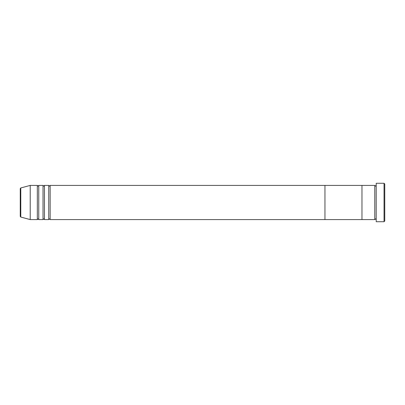 <?xml version="1.0" encoding="UTF-8"?>
<svg xmlns="http://www.w3.org/2000/svg" width="405" height="405" viewBox="0 0 405 405"><rect width="100%" height="100%" fill="white"/><g stroke="black" fill="none" stroke-linecap="round" stroke-linejoin="round"><path stroke-width="0.61" d="M384.036 183.278L384.75 183.992L384.75 221.008L384.036 221.722L384.036 183.278L376.204 183.278L376.204 221.722L384.036 221.722M374.782 185.414L374.782 219.586L361.969 219.586L361.969 202.5L361.969 219.586L324.952 219.586L324.952 202.5L324.952 219.586L50.149 219.586L50.149 185.414L324.952 185.414L324.952 202.5L324.952 185.414L361.969 185.414L361.969 202.5L361.969 185.414L374.782 185.414L375.496 186.128L376.204 185.414M48.727 185.414L48.727 219.586L44.454 219.586L44.454 185.414L48.727 185.414L49.44 186.128L50.149 185.414M43.031 185.414L43.031 219.586L38.758 219.586L38.758 185.414L43.031 185.414L43.745 186.128L44.454 185.414M37.336 185.414L37.336 219.586L30.218 219.586L30.218 185.414L37.336 185.414L38.05 186.128L38.758 185.414M20.25 216.371L20.25 188.629L20.776 187.945L20.776 217.055L20.25 216.371M376.204 219.586L375.496 218.872L374.782 219.586M20.776 217.055L30.218 219.586M20.776 187.945L30.218 185.414M37.336 219.586L38.05 218.872L38.758 219.586M43.031 219.586L43.745 218.872L44.454 219.586M48.727 219.586L49.44 218.872L50.149 219.586"/></g></svg>

